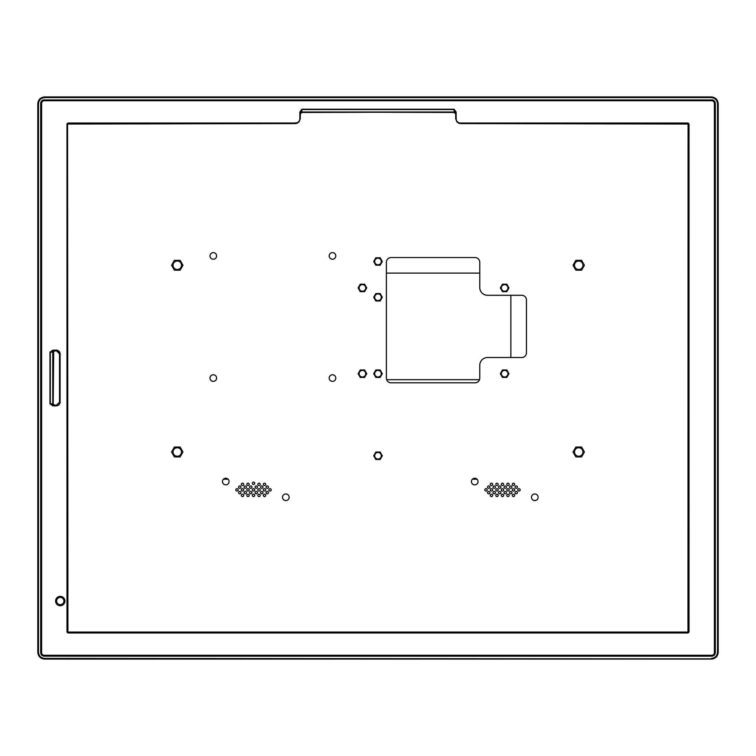 <?xml version="1.0" encoding="UTF-8"?>
<svg xmlns="http://www.w3.org/2000/svg" width="756" height="756" viewBox="0 0 756 756"><rect width="100%" height="100%" fill="white"/><g stroke="black" fill="none" stroke-linecap="round" stroke-linejoin="round"><path stroke-width="1.13" d="M386.666 379.692L479.493 379.692M510.876 357.522L510.876 295.284M479.758 273.105L386.392 273.105M381.308 261.491A3.307 3.307 0 0 0 378 258.183A3.307 3.307 0 0 0 374.692 261.491A3.307 3.307 0 0 0 378 264.798A3.307 3.307 0 0 0 381.308 261.491M381.308 455.764A3.307 3.307 0 0 0 378 452.457A3.307 3.307 0 0 0 374.692 455.764A3.307 3.307 0 0 0 378 459.072A3.307 3.307 0 0 0 381.308 455.764M507.956 373.681A3.307 3.307 0 0 0 504.649 370.374A3.307 3.307 0 0 0 501.341 373.681A3.307 3.307 0 0 0 504.649 376.989A3.307 3.307 0 0 0 507.956 373.681M507.956 287.923A3.307 3.307 0 0 0 504.649 284.615A3.307 3.307 0 0 0 501.341 287.923A3.307 3.307 0 0 0 504.649 291.23A3.307 3.307 0 0 0 507.956 287.923M381.308 297.259A3.307 3.307 0 0 0 378 293.952A3.307 3.307 0 0 0 374.692 297.259A3.307 3.307 0 0 0 378 300.567A3.307 3.307 0 0 0 381.308 297.259M365.743 287.923A3.307 3.307 0 0 0 362.436 284.615A3.307 3.307 0 0 0 359.138 287.923A3.307 3.307 0 0 0 362.436 291.23A3.307 3.307 0 0 0 365.743 287.923M365.743 373.681A3.307 3.307 0 0 0 362.436 370.374A3.307 3.307 0 0 0 359.138 373.681A3.307 3.307 0 0 0 362.436 376.989A3.307 3.307 0 0 0 365.743 373.681M381.308 373.681A3.307 3.307 0 0 0 378 370.374A3.307 3.307 0 0 0 374.692 373.681A3.307 3.307 0 0 0 378 376.989A3.307 3.307 0 0 0 381.308 373.681M229.077 481.553A3.307 3.307 0 0 0 225.779 478.246A3.307 3.307 0 0 0 222.472 481.553A3.307 3.307 0 0 0 225.779 484.861A3.307 3.307 0 0 0 229.077 481.553M289.142 497.268A3.307 3.307 0 0 0 285.834 493.961A3.307 3.307 0 0 0 282.527 497.268A3.307 3.307 0 0 0 285.834 500.576A3.307 3.307 0 0 0 289.142 497.268M538.102 497.268A3.307 3.307 0 0 0 534.794 493.961A3.307 3.307 0 0 0 531.496 497.268A3.307 3.307 0 0 0 534.794 500.576A3.307 3.307 0 0 0 538.102 497.268M520.166 489.879A1.181 1.181 0 0 0 518.985 488.697A1.181 1.181 0 0 0 517.803 489.879A1.181 1.181 0 0 0 518.985 491.06A1.181 1.181 0 0 0 520.166 489.879M517.416 492.628A1.181 1.181 0 0 0 516.235 491.447A1.181 1.181 0 0 0 515.053 492.628A1.181 1.181 0 0 0 516.235 493.81A1.181 1.181 0 0 0 517.416 492.628M514.666 495.378A1.181 1.181 0 0 0 513.485 494.197A1.181 1.181 0 0 0 512.303 495.378A1.181 1.181 0 0 0 513.485 496.56A1.181 1.181 0 0 0 514.666 495.378M509.166 495.378A1.181 1.181 0 0 0 507.985 494.197A1.181 1.181 0 0 0 506.803 495.378A1.181 1.181 0 0 0 507.985 496.56A1.181 1.181 0 0 0 509.166 495.378M511.916 492.628A1.181 1.181 0 0 0 510.735 491.447A1.181 1.181 0 0 0 509.553 492.628A1.181 1.181 0 0 0 510.735 493.81A1.181 1.181 0 0 0 511.916 492.628M514.666 489.879A1.181 1.181 0 0 0 513.485 488.697A1.181 1.181 0 0 0 512.303 489.879A1.181 1.181 0 0 0 513.485 491.06A1.181 1.181 0 0 0 514.666 489.879M517.416 487.129A1.181 1.181 0 0 0 516.235 485.947A1.181 1.181 0 0 0 515.053 487.129A1.181 1.181 0 0 0 516.235 488.31A1.181 1.181 0 0 0 517.416 487.129M511.916 487.129A1.181 1.181 0 0 0 510.735 485.947A1.181 1.181 0 0 0 509.553 487.129A1.181 1.181 0 0 0 510.735 488.31A1.181 1.181 0 0 0 511.916 487.129M509.166 489.879A1.181 1.181 0 0 0 507.985 488.697A1.181 1.181 0 0 0 506.803 489.879A1.181 1.181 0 0 0 507.985 491.06A1.181 1.181 0 0 0 509.166 489.879M506.416 492.628A1.181 1.181 0 0 0 505.235 491.447A1.181 1.181 0 0 0 504.054 492.628A1.181 1.181 0 0 0 505.235 493.81A1.181 1.181 0 0 0 506.416 492.628M503.666 495.378A1.181 1.181 0 0 0 502.485 494.197A1.181 1.181 0 0 0 501.294 495.378A1.181 1.181 0 0 0 502.485 496.56A1.181 1.181 0 0 0 503.666 495.378M498.166 495.378A1.181 1.181 0 0 0 496.975 494.197A1.181 1.181 0 0 0 495.794 495.378A1.181 1.181 0 0 0 496.975 496.56A1.181 1.181 0 0 0 498.166 495.378M500.916 492.628A1.181 1.181 0 0 0 499.725 491.447A1.181 1.181 0 0 0 498.544 492.628A1.181 1.181 0 0 0 499.725 493.81A1.181 1.181 0 0 0 500.916 492.628M503.666 489.879A1.181 1.181 0 0 0 502.485 488.697A1.181 1.181 0 0 0 501.294 489.879A1.181 1.181 0 0 0 502.485 491.06A1.181 1.181 0 0 0 503.666 489.879M506.416 487.129A1.181 1.181 0 0 0 505.235 485.947A1.181 1.181 0 0 0 504.054 487.129A1.181 1.181 0 0 0 505.235 488.31A1.181 1.181 0 0 0 506.416 487.129M500.916 487.129A1.181 1.181 0 0 0 499.725 485.947A1.181 1.181 0 0 0 498.544 487.129A1.181 1.181 0 0 0 499.725 488.31A1.181 1.181 0 0 0 500.916 487.129M498.166 489.879A1.181 1.181 0 0 0 496.975 488.697A1.181 1.181 0 0 0 495.794 489.879A1.181 1.181 0 0 0 496.975 491.06A1.181 1.181 0 0 0 498.166 489.879M495.407 492.628A1.181 1.181 0 0 0 494.226 491.447A1.181 1.181 0 0 0 493.044 492.628A1.181 1.181 0 0 0 494.226 493.81A1.181 1.181 0 0 0 495.407 492.628M492.657 495.378A1.181 1.181 0 0 0 491.476 494.197A1.181 1.181 0 0 0 490.294 495.378A1.181 1.181 0 0 0 491.476 496.56A1.181 1.181 0 0 0 492.657 495.378M489.907 492.628A1.181 1.181 0 0 0 488.726 491.447A1.181 1.181 0 0 0 487.544 492.628A1.181 1.181 0 0 0 488.726 493.81A1.181 1.181 0 0 0 489.907 492.628M495.407 487.129A1.181 1.181 0 0 0 494.226 485.947A1.181 1.181 0 0 0 493.044 487.129A1.181 1.181 0 0 0 494.226 488.31A1.181 1.181 0 0 0 495.407 487.129M492.657 489.879A1.181 1.181 0 0 0 491.476 488.697A1.181 1.181 0 0 0 490.294 489.879A1.181 1.181 0 0 0 491.476 491.06A1.181 1.181 0 0 0 492.657 489.879M487.157 489.879A1.181 1.181 0 0 0 485.976 488.697A1.181 1.181 0 0 0 484.794 489.879A1.181 1.181 0 0 0 485.976 491.06A1.181 1.181 0 0 0 487.157 489.879M489.907 487.129A1.181 1.181 0 0 0 488.726 485.947A1.181 1.181 0 0 0 487.544 487.129A1.181 1.181 0 0 0 488.726 488.31A1.181 1.181 0 0 0 489.907 487.129M492.657 484.379A1.181 1.181 0 0 0 491.476 483.197A1.181 1.181 0 0 0 490.294 484.379A1.181 1.181 0 0 0 491.476 485.56A1.181 1.181 0 0 0 492.657 484.379M498.166 484.379A1.181 1.181 0 0 0 496.975 483.197A1.181 1.181 0 0 0 495.794 484.379A1.181 1.181 0 0 0 496.975 485.56A1.181 1.181 0 0 0 498.166 484.379M503.666 484.379A1.181 1.181 0 0 0 502.485 483.197A1.181 1.181 0 0 0 501.294 484.379A1.181 1.181 0 0 0 502.485 485.56A1.181 1.181 0 0 0 503.666 484.379M514.666 484.379A1.181 1.181 0 0 0 513.485 483.197A1.181 1.181 0 0 0 512.303 484.379A1.181 1.181 0 0 0 513.485 485.56A1.181 1.181 0 0 0 514.666 484.379M509.166 484.379A1.181 1.181 0 0 0 507.985 483.197A1.181 1.181 0 0 0 506.803 484.379A1.181 1.181 0 0 0 507.985 485.56A1.181 1.181 0 0 0 509.166 484.379M271.206 489.879A1.181 1.181 0 0 0 270.024 488.697A1.181 1.181 0 0 0 268.843 489.879A1.181 1.181 0 0 0 270.024 491.06A1.181 1.181 0 0 0 271.206 489.879M268.456 492.628A1.181 1.181 0 0 0 267.274 491.447A1.181 1.181 0 0 0 266.093 492.628A1.181 1.181 0 0 0 267.274 493.81A1.181 1.181 0 0 0 268.456 492.628M265.706 495.378A1.181 1.181 0 0 0 264.524 494.197A1.181 1.181 0 0 0 263.343 495.378A1.181 1.181 0 0 0 264.524 496.56A1.181 1.181 0 0 0 265.706 495.378M260.206 495.378A1.181 1.181 0 0 0 259.024 494.197A1.181 1.181 0 0 0 257.834 495.378A1.181 1.181 0 0 0 259.024 496.56A1.181 1.181 0 0 0 260.206 495.378M262.956 492.628A1.181 1.181 0 0 0 261.774 491.447A1.181 1.181 0 0 0 260.593 492.628A1.181 1.181 0 0 0 261.774 493.81A1.181 1.181 0 0 0 262.956 492.628M265.706 489.879A1.181 1.181 0 0 0 264.524 488.697A1.181 1.181 0 0 0 263.343 489.879A1.181 1.181 0 0 0 264.524 491.06A1.181 1.181 0 0 0 265.706 489.879M268.456 487.129A1.181 1.181 0 0 0 267.274 485.947A1.181 1.181 0 0 0 266.093 487.129A1.181 1.181 0 0 0 267.274 488.31A1.181 1.181 0 0 0 268.456 487.129M262.956 487.129A1.181 1.181 0 0 0 261.774 485.947A1.181 1.181 0 0 0 260.593 487.129A1.181 1.181 0 0 0 261.774 488.31A1.181 1.181 0 0 0 262.956 487.129M260.206 489.879A1.181 1.181 0 0 0 259.024 488.697A1.181 1.181 0 0 0 257.834 489.879A1.181 1.181 0 0 0 259.024 491.06A1.181 1.181 0 0 0 260.206 489.879M257.456 492.628A1.181 1.181 0 0 0 256.275 491.447A1.181 1.181 0 0 0 255.084 492.628A1.181 1.181 0 0 0 256.275 493.81A1.181 1.181 0 0 0 257.456 492.628M254.706 495.378A1.181 1.181 0 0 0 253.515 494.197A1.181 1.181 0 0 0 252.334 495.378A1.181 1.181 0 0 0 253.515 496.56A1.181 1.181 0 0 0 254.706 495.378M249.196 495.378A1.181 1.181 0 0 0 248.015 494.197A1.181 1.181 0 0 0 246.834 495.378A1.181 1.181 0 0 0 248.015 496.56A1.181 1.181 0 0 0 249.196 495.378M251.946 492.628A1.181 1.181 0 0 0 250.765 491.447A1.181 1.181 0 0 0 249.584 492.628A1.181 1.181 0 0 0 250.765 493.81A1.181 1.181 0 0 0 251.946 492.628M254.706 489.879A1.181 1.181 0 0 0 253.515 488.697A1.181 1.181 0 0 0 252.334 489.879A1.181 1.181 0 0 0 253.515 491.06A1.181 1.181 0 0 0 254.706 489.879M257.456 487.129A1.181 1.181 0 0 0 256.275 485.947A1.181 1.181 0 0 0 255.084 487.129A1.181 1.181 0 0 0 256.275 488.31A1.181 1.181 0 0 0 257.456 487.129M251.946 487.129A1.181 1.181 0 0 0 250.765 485.947A1.181 1.181 0 0 0 249.584 487.129A1.181 1.181 0 0 0 250.765 488.31A1.181 1.181 0 0 0 251.946 487.129M249.196 489.879A1.181 1.181 0 0 0 248.015 488.697A1.181 1.181 0 0 0 246.834 489.879A1.181 1.181 0 0 0 248.015 491.06A1.181 1.181 0 0 0 249.196 489.879M246.447 492.628A1.181 1.181 0 0 0 245.265 491.447A1.181 1.181 0 0 0 244.084 492.628A1.181 1.181 0 0 0 245.265 493.81A1.181 1.181 0 0 0 246.447 492.628M243.697 495.378A1.181 1.181 0 0 0 242.515 494.197A1.181 1.181 0 0 0 241.334 495.378A1.181 1.181 0 0 0 242.515 496.56A1.181 1.181 0 0 0 243.697 495.378M240.947 492.628A1.181 1.181 0 0 0 239.765 491.447A1.181 1.181 0 0 0 238.584 492.628A1.181 1.181 0 0 0 239.765 493.81A1.181 1.181 0 0 0 240.947 492.628M246.447 487.129A1.181 1.181 0 0 0 245.265 485.947A1.181 1.181 0 0 0 244.084 487.129A1.181 1.181 0 0 0 245.265 488.31A1.181 1.181 0 0 0 246.447 487.129M243.697 489.879A1.181 1.181 0 0 0 242.515 488.697A1.181 1.181 0 0 0 241.334 489.879A1.181 1.181 0 0 0 242.515 491.06A1.181 1.181 0 0 0 243.697 489.879M238.197 489.879A1.181 1.181 0 0 0 237.015 488.697A1.181 1.181 0 0 0 235.834 489.879A1.181 1.181 0 0 0 237.015 491.06A1.181 1.181 0 0 0 238.197 489.879M240.947 487.129A1.181 1.181 0 0 0 239.765 485.947A1.181 1.181 0 0 0 238.584 487.129A1.181 1.181 0 0 0 239.765 488.31A1.181 1.181 0 0 0 240.947 487.129M243.697 484.379A1.181 1.181 0 0 0 242.515 483.197A1.181 1.181 0 0 0 241.334 484.379A1.181 1.181 0 0 0 242.515 485.56A1.181 1.181 0 0 0 243.697 484.379M249.196 484.379A1.181 1.181 0 0 0 248.015 483.197A1.181 1.181 0 0 0 246.834 484.379A1.181 1.181 0 0 0 248.015 485.56A1.181 1.181 0 0 0 249.196 484.379M254.725 483.282A1.181 1.181 0 0 0 253.543 482.101A1.181 1.181 0 0 0 252.362 483.282A1.181 1.181 0 0 0 253.543 484.464A1.181 1.181 0 0 0 254.725 483.282M265.706 484.379A1.181 1.181 0 0 0 264.524 483.197A1.181 1.181 0 0 0 263.343 484.379A1.181 1.181 0 0 0 264.524 485.56A1.181 1.181 0 0 0 265.706 484.379M260.206 484.379A1.181 1.181 0 0 0 259.024 483.197A1.181 1.181 0 0 0 257.834 484.379A1.181 1.181 0 0 0 259.024 485.56A1.181 1.181 0 0 0 260.206 484.379M181.516 451.984A4.243 4.243 0 0 0 177.273 447.741A4.243 4.243 0 0 0 173.039 451.984A4.243 4.243 0 0 0 177.273 456.227A4.243 4.243 0 0 0 181.516 451.984M181.516 265.261A4.243 4.243 0 0 0 177.273 261.028A4.243 4.243 0 0 0 173.039 265.261A4.243 4.243 0 0 0 177.273 269.505A4.243 4.243 0 0 0 181.516 265.261M582.97 451.984A4.243 4.243 0 0 0 578.727 447.741A4.243 4.243 0 0 0 574.484 451.984A4.243 4.243 0 0 0 578.727 456.227A4.243 4.243 0 0 0 582.97 451.984M582.97 265.261A4.243 4.243 0 0 0 578.727 261.028A4.243 4.243 0 0 0 574.484 265.261A4.243 4.243 0 0 0 578.727 269.505A4.243 4.243 0 0 0 582.97 265.261M335.796 255.925A3.307 3.307 0 0 0 332.489 252.617A3.307 3.307 0 0 0 329.181 255.925A3.307 3.307 0 0 0 332.489 259.232A3.307 3.307 0 0 0 335.796 255.925M216.603 255.925A3.307 3.307 0 0 0 213.296 252.617A3.307 3.307 0 0 0 209.988 255.925A3.307 3.307 0 0 0 213.296 259.232A3.307 3.307 0 0 0 216.603 255.925M216.603 378.066A3.307 3.307 0 0 0 213.296 374.768A3.307 3.307 0 0 0 209.988 378.066A3.307 3.307 0 0 0 213.296 381.374A3.307 3.307 0 0 0 216.603 378.066M335.796 378.066A3.307 3.307 0 0 0 332.489 374.768A3.307 3.307 0 0 0 329.181 378.066A3.307 3.307 0 0 0 332.489 381.374A3.307 3.307 0 0 0 335.796 378.066M478.047 481.553A3.307 3.307 0 0 0 474.74 478.246A3.307 3.307 0 0 0 471.432 481.553A3.307 3.307 0 0 0 474.74 484.861A3.307 3.307 0 0 0 478.047 481.553M526.441 299.943A4.668 4.668 0 0 0 521.772 295.284L487.535 295.284A7.777 7.777 0 0 1 479.758 287.497L479.758 262.219A4.668 4.668 0 0 0 475.089 257.55L391.06 257.55A4.668 4.668 0 0 0 386.392 262.219L386.392 378.142A4.668 4.668 0 0 0 391.06 382.801L475.089 382.801A4.668 4.668 0 0 0 479.758 378.142L479.758 365.299A7.777 7.777 0 0 1 487.535 357.522L521.772 357.522A4.668 4.668 0 0 0 526.441 352.854L526.441 299.943M502.494 377.414L500.34 373.681L502.494 369.949L506.813 369.949L508.968 373.681L506.813 377.414L502.494 377.414M375.845 257.758L380.155 257.758L382.309 261.491L380.155 265.224L375.845 265.224L373.691 261.491L375.845 257.758M171.574 265.261L174.419 260.319L180.126 260.319L182.98 265.261L180.126 270.204L174.419 270.204L171.574 265.261M573.02 451.984L575.874 447.042L581.581 447.042L584.435 451.984L581.581 456.926L575.874 456.926L573.02 451.984M380.155 452.031L382.309 455.764L380.155 459.497L375.845 459.497L373.691 455.764L375.845 452.031L380.155 452.031M375.845 377.414L373.691 373.681L375.845 369.949L380.155 369.949L382.309 373.681L380.155 377.414L375.845 377.414M477.074 479.219L472.396 479.219M228.114 479.219L223.436 479.219M360.281 291.655L358.127 287.923L360.281 284.19L364.6 284.19L366.755 287.923L364.6 291.655L360.281 291.655M573.02 265.261L575.874 260.319L581.581 260.319L584.435 265.261L581.581 270.204L575.874 270.204L573.02 265.261M171.574 451.984L174.419 447.042L180.126 447.042L182.98 451.984L180.126 456.926L174.419 456.926L171.574 451.984M375.845 300.992L373.691 297.259L375.845 293.526L380.155 293.526L382.309 297.259L380.155 300.992L375.845 300.992M55.594 601.039A4.668 4.668 0 0 1 60.263 596.371A4.668 4.668 0 0 1 64.931 601.039A4.668 4.668 0 0 1 60.263 605.707A4.668 4.668 0 0 1 55.594 601.039M54.763 405.282L53.874 405.329L52.769 403.77L52.769 352.23L53.667 351.171L53.213 403.732L53.667 404.829L56.407 405.244L59.611 402.23L56.502 405.348L52.769 405.348L50.302 403.817L50.302 352.183L52.769 350.652L56.502 350.652L60.083 353.77L60.083 402.23C59.866 404.403 58.675 405.594 56.502 405.811L52.769 405.811L49.972 403.817L49.972 352.183L52.769 350.189L53.874 350.671L52.769 352.23L49.972 352.183M56.605 601.039A3.657 3.657 0 0 1 60.263 597.382A3.657 3.657 0 0 1 63.92 601.039A3.657 3.657 0 0 1 60.263 604.696A3.657 3.657 0 0 1 56.605 601.039M456.151 112.086L456.151 118.805C456.407 121.366 457.805 122.765 460.357 123.011L688.073 123.011L689.009 123.946L689.009 632.054L688.073 632.989L67.927 632.989L66.991 632.054L66.991 123.946L67.927 123.011L295.643 123.011C298.195 122.765 299.603 121.357 299.849 118.805L299.849 112.086L301.899 109.223L454.101 109.223L456.151 112.086L455.688 118.805L457.059 122.113L460.357 123.474L688.536 123.946L688.536 632.054L67.464 632.054L67.464 123.946L295.643 123.474L298.941 122.122L300.312 118.805L300.312 112.03L301.899 109.223M52.769 350.189L56.502 350.189C58.675 350.397 59.866 351.597 60.083 353.77M44.254 100.737A2.646 2.646 0 0 0 41.608 103.383L41.608 652.617A2.646 2.646 0 0 0 44.254 655.263L711.746 655.263A2.646 2.646 0 0 0 714.392 652.617L714.392 103.383A2.646 2.646 0 0 0 711.746 100.737L44.254 100.737M67.927 123.011L68.031 123.578L66.991 123.946M66.991 632.054L687.969 632.422L688.073 123.011M67.927 632.989L67.558 124.041L295.539 123.578L298.941 122.113M688.073 632.989L687.969 632.422L68.031 632.422M689.009 632.054L687.969 632.422M689.009 123.946L688.442 124.041L688.442 631.959M454.101 109.223L455.688 112.086L455.688 118.805L457.068 122.122M52.769 405.811L53.874 405.329M455.707 113.126L454.148 112.011L454.101 109.554L301.899 109.554L301.852 112.011L300.293 113.126M457.059 122.113L460.461 123.578L688.442 124.041M60.083 402.23L59.611 353.77L56.502 350.189M53.969 350.557L53.667 351.171L54.763 350.718L53.874 350.671M711.746 99.953L44.254 99.953A3.421 3.421 0 0 0 40.824 103.383L40.824 652.617A3.421 3.421 0 0 0 44.254 656.047L711.746 656.047A3.421 3.421 0 0 0 715.176 652.617L715.176 103.383A3.421 3.421 0 0 0 711.746 99.953L44.254 99.953M300.255 114.014L301.852 112.011L454.186 112.464L455.745 114.014M300.274 113.825L301.814 112.464L454.148 112.011L455.726 113.825M49.972 403.817L53.213 403.732L53.563 404.715M53.969 405.443L53.695 404.847L54.725 405.244L54.744 406.019L54.725 405.244L53.733 404.876M40.824 103.383L40.682 103.383C40.909 101.219 42.09 100.038 44.254 99.811M711.746 99.811C713.91 100.028 715.091 101.219 715.318 103.383L715.318 652.617C715.091 654.781 713.91 655.962 711.746 656.189L44.254 656.189C42.09 655.972 40.909 654.781 40.682 652.617L40.824 652.617M40.682 103.383L40.682 652.617M54.763 350.718L56.407 350.756L53.581 351.266M711.377 658.4C715.091 658.013 717.142 655.962 717.529 652.248L717.529 103.752C717.142 100.038 715.091 97.987 711.377 97.6L44.623 97.6C40.909 97.987 38.858 100.038 38.471 103.752L38.471 652.248C38.858 655.962 40.909 658.013 44.623 658.4L711.377 658.863A6.624 6.624 0 0 0 717.992 652.248L717.529 103.752M718.2 652.248L718.2 103.752C717.794 99.612 715.516 97.335 711.377 96.929L44.623 97.137A6.624 6.624 0 0 0 38.008 103.752L38.008 652.248A6.624 6.624 0 0 0 44.623 658.863L711.377 659.071C715.516 658.665 717.794 656.388 718.2 652.248L717.529 652.248M38.471 652.248L37.8 652.248C38.206 656.388 40.484 658.665 44.623 659.071L711.377 659.071M37.8 652.248L37.8 103.752L38.471 103.752M44.623 97.6L44.623 96.929C40.484 97.335 38.206 99.612 37.8 103.752M44.623 96.929L711.377 96.929M360.281 377.414L358.127 373.681L360.281 369.949L364.6 369.949L366.755 373.681L364.6 377.414L360.281 377.414M502.494 291.655L500.34 287.923L502.494 284.19L506.813 284.19L508.968 287.923L506.813 291.655L502.494 291.655M299.849 118.805L300.312 112.086M295.643 123.011L295.539 123.578L295.539 122.803L295.539 123.578L297.448 123.171M460.357 123.011L460.461 123.578L687.969 123.578M56.502 405.811L56.407 405.244L54.725 405.244M301.852 112.011L454.148 112.011M59.516 402.135L59.516 353.865L59.516 402.135L60.291 402.135L59.516 402.135L56.407 405.244M56.407 350.756L56.407 349.981L56.407 350.756L59.516 353.865L60.291 353.865L59.516 353.865M44.623 658.4L44.623 659.071M711.377 97.6L711.377 97.137A6.624 6.624 0 0 1 717.992 103.752L718.2 103.752M300.312 118.805L298.941 122.122M68.031 123.578L295.539 123.578M67.558 631.959L67.558 124.041M460.461 123.578L458.552 123.171M53.563 351.285L54.725 350.756"/></g></svg>
